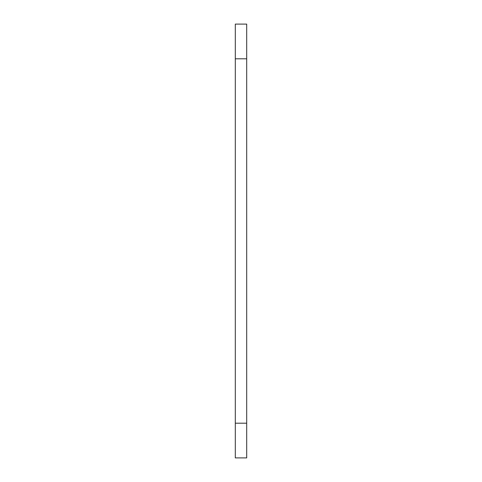 <?xml version="1.0" encoding="UTF-8"?>
<svg xmlns="http://www.w3.org/2000/svg" width="482" height="482" viewBox="0 0 482 482"><rect width="100%" height="100%" fill="white"/><g stroke="black" fill="none" stroke-linecap="round" stroke-linejoin="round"><path stroke-width="0.72" d="M246.694 423.196L246.694 24.1L235.306 24.1L235.306 457.9L246.694 457.9L246.694 423.196L235.306 423.196M246.694 58.804L235.306 58.804"/></g></svg>
